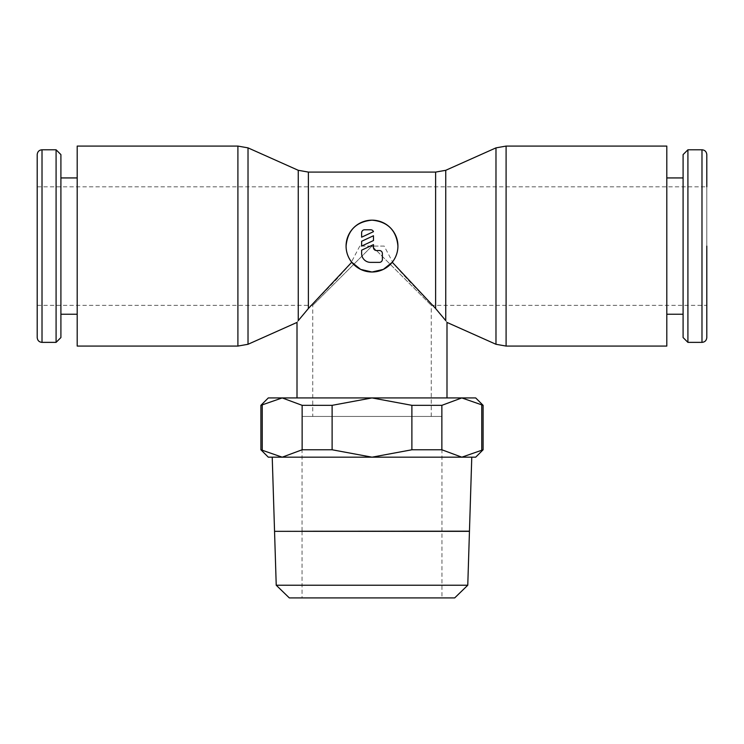 <?xml version="1.0" encoding="UTF-8"?>
<svg xmlns="http://www.w3.org/2000/svg" width="744" height="744" viewBox="0 0 744 744"><rect width="100%" height="100%" fill="white"/><g stroke="black" fill="none" stroke-linecap="round" stroke-linejoin="round"><path stroke-width="0.56" stroke-dasharray="3.72 2.79" d="M666.801 346.072L666.801 146.084M495.978 344.286L495.978 147.87M445.703 320.571C447.423 323.036 447.423 323.036 445.703 320.571M384.202 246.078L359.798 246.078L384.202 246.078L393.437 263.702L407.879 279.818L435.612 308.509L445.74 320.618L445.74 170.302M248.022 344.286L248.022 147.87M77.199 346.072L77.199 146.084M37.2 154.603L37.2 337.553M56.088 149.786L56.088 342.37M60.906 154.603L60.906 337.553M77.199 314.228L77.199 177.937L77.199 314.228M60.906 177.937L60.906 314.228L60.906 177.937M37.2 186.818L706.8 186.818L706.8 305.338L706.8 154.603M687.912 342.37L687.912 149.786M683.094 337.553L683.094 154.603M666.801 177.937L666.801 314.228L666.801 177.937M683.094 314.228L683.094 177.937L683.094 314.228M359.798 246.078L350.564 263.702L336.121 279.818L308.388 308.509L298.26 320.618L298.26 170.302M298.298 320.571C296.577 323.036 296.577 323.036 298.298 320.571M441.964 531.253L302.036 531.253M471.77 457.179L272.23 457.179M454.686 597.916L289.314 597.916M467.771 585.23L276.229 585.23M274.545 531.328L469.455 531.328M372 246.078L431.26 305.338L372 246.078L312.74 305.338L372 246.078M37.2 305.338L312.74 305.338L312.74 416.445L431.26 416.445L312.74 416.445M431.26 416.445L431.26 305.338L706.8 305.338M302.036 416.445L441.964 416.445L302.036 416.445L302.036 531.179M302.036 531.328L302.036 597.916L441.964 597.916L441.964 531.328M441.964 531.179L441.964 416.445M446.995 397.928L297.005 397.928L446.995 397.928M361.631 232.751A2.967 2.967 0 0 1 364.597 229.784L370.521 229.784A2.967 2.967 0 0 1 373.479 231.663L361.631 237.187L361.631 232.751M379.403 250.523A2.967 2.967 0 0 1 382.37 253.49L382.37 259.414A2.967 2.967 0 0 1 379.403 262.372L370.521 262.372A8.891 8.891 0 0 1 361.631 253.49L361.631 250.17L373.479 244.637L373.479 247.557A2.967 2.967 0 0 0 376.445 250.523L379.403 250.523M373.479 235.755L373.479 240.554L361.631 246.078L361.631 241.279L373.479 235.755M441.964 597.916L302.036 597.916M287.231 531.328L456.769 531.328M287.231 531.179L456.769 531.179M260.893 449.776L282.19 457.179L461.81 457.179L268.305 457.179M268.305 397.928L475.695 397.928M483.107 405.331L461.81 397.928L441.862 405.331L411.888 405.331L372 397.928L332.112 405.331L302.138 405.331L282.19 397.928L260.893 405.331M282.19 457.179L302.138 449.776L332.112 449.776L372 457.179L411.888 449.776L441.862 449.776L461.81 457.179L483.107 449.776M475.695 457.179L461.81 457.179M262.251 405.331L262.251 449.776M481.749 449.776L481.749 405.331M441.862 405.331L441.862 449.776M411.888 449.776L411.888 405.331M332.112 405.331L332.112 449.776M302.138 449.776L302.138 405.331M706.8 337.553L706.8 246.078M506.097 346.072L506.097 146.084M435.612 308.509L435.612 172.087M237.903 346.072L237.903 146.084M42.017 149.786L42.017 342.37M701.983 342.37L701.983 149.786M308.388 308.509L308.388 172.087"/><path stroke-width="1.12" d="M506.097 346.072L666.801 346.072L666.801 146.084L506.097 146.084L506.097 346.072L495.978 344.286L495.978 147.87L445.74 170.302L445.74 320.618L435.612 308.509L392.265 262.251L383.346 269.393L372 272.006L360.654 269.393L351.735 262.251C348.015 257.461 346.127 252.067 346.072 246.078A25.928 25.928 0 0 1 372 220.159A25.928 25.928 0 0 1 397.928 246.078C397.873 252.067 395.985 257.461 392.265 262.251M446.995 397.928L446.995 322.422L495.978 344.286M445.74 170.302L435.612 172.087L308.388 172.087L298.26 170.302L248.022 147.87L248.022 344.286L297.005 322.422L297.005 397.928M248.022 147.87L237.903 146.084L77.199 146.084L77.199 346.072L237.903 346.072L248.022 344.286M56.088 342.37L42.017 342.37C39.116 342.11 37.516 340.51 37.2 337.553L37.2 154.603C37.516 151.655 39.116 150.046 42.017 149.786L56.088 149.786L60.906 154.603L60.906 337.553L56.088 342.37L56.088 149.786M77.199 177.937L60.906 177.937M60.906 314.228L77.199 314.228M687.912 149.786L687.912 342.37L683.094 337.553L683.094 154.603L687.912 149.786L701.983 149.786C704.884 150.046 706.484 151.655 706.8 154.603L706.8 186.818M687.912 342.37L701.983 342.37C704.884 342.11 706.484 340.51 706.8 337.553L706.8 246.078M666.801 314.228L683.094 314.228M683.094 177.937L666.801 177.937M298.26 170.302L298.26 320.618L308.388 308.509L351.735 262.251M483.107 405.331L475.695 397.928L461.81 397.928L483.107 405.331L483.107 449.776L461.81 457.179L475.695 457.179L483.107 449.776M481.749 405.331L481.749 449.776M260.893 449.776L268.305 457.179L282.19 457.179L260.893 449.776L260.893 405.331L282.19 397.928L268.305 397.928L260.893 405.331M262.251 449.776L262.251 405.331M469.455 531.216L471.77 457.179L461.81 457.179L441.862 449.776L411.888 449.776L372 457.179L461.81 457.179M469.455 531.253L441.964 531.253M302.036 531.253L469.455 531.179M282.19 457.179L372 457.179L332.112 449.776L302.138 449.776L282.19 457.179L272.23 457.179L274.545 531.216M454.686 597.916L467.771 585.23L469.455 531.328L274.545 531.328L276.229 585.23L289.314 597.916L454.686 597.916M445.703 320.571C447.423 323.036 447.423 323.036 445.703 320.571M298.298 320.571C296.577 323.036 296.577 323.036 298.298 320.571M397.928 246.078A25.928 25.928 0 0 1 372 272.006A25.928 25.928 0 0 1 346.072 246.078C347.606 230.324 356.246 221.675 372 220.159C387.754 221.675 396.394 230.324 397.928 246.078M361.631 232.751A2.967 2.967 0 0 1 364.597 229.784L370.521 229.784A2.967 2.967 0 0 1 373.479 231.663L361.631 237.187L361.631 232.751M379.403 250.523A2.967 2.967 0 0 1 382.37 253.49L382.37 259.414A2.967 2.967 0 0 1 379.403 262.372L370.521 262.372A8.891 8.891 0 0 1 361.631 253.49L361.631 250.17L373.479 244.637L373.479 247.557A2.967 2.967 0 0 0 376.445 250.523L379.403 250.523M373.479 235.755L373.479 240.554L361.631 246.078L361.631 241.279L373.479 235.755M276.229 585.23L467.771 585.23M372 397.928L282.19 397.928L302.138 405.331L332.112 405.331L372 397.928L411.888 405.331L441.862 405.331L461.81 397.928L372 397.928M441.862 449.776L441.862 405.331M411.888 405.331L411.888 449.776M332.112 449.776L332.112 405.331M302.138 405.331L302.138 449.776M435.612 172.087L435.612 308.509M237.903 146.084L237.903 346.072M42.017 342.37L42.017 149.786M701.983 149.786L701.983 342.37M308.388 172.087L308.388 308.509M506.097 146.084L495.978 147.87"/></g></svg>

